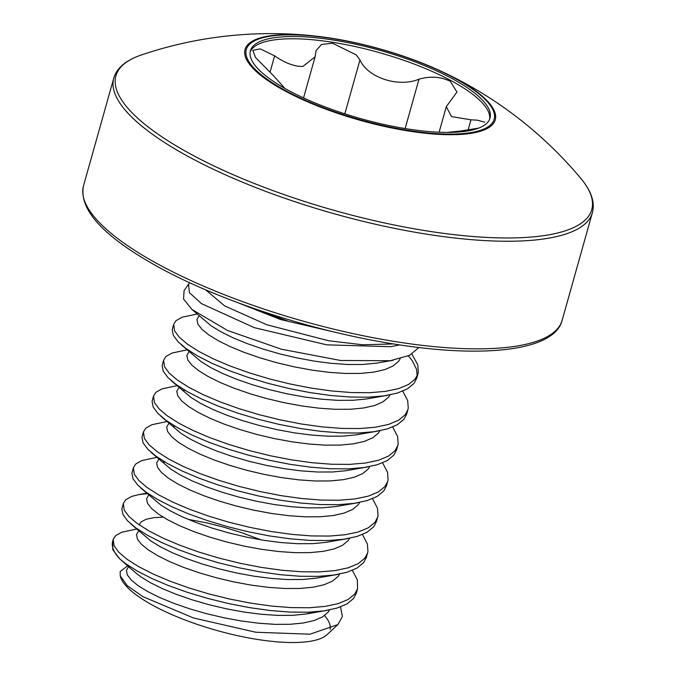 <?xml version="1.0" encoding="UTF-8"?>
<svg xmlns="http://www.w3.org/2000/svg" width="676" height="676" viewBox="0 0 676 676"><rect width="100%" height="100%" fill="white"/><g stroke="black" fill="none" stroke-linecap="round" stroke-linejoin="round"><path stroke-width="1.01" d="M189.804 282.788L188.519 284.199L189.424 292.7L201.532 303.668L254.201 327.623L326.77 344.853L390.601 346.687L399.702 344.904M188.519 284.199L184.075 290.621L183.568 299.071L191.967 309.49L227.533 330.48L281.41 349.213L340.653 360.485L390.238 360.722L409.639 355.322L418.9 347.506M336.014 332.44L289.015 321.506L245.929 305.636M340.552 606.896L342.369 616.571L337.907 624.573L309.988 634.198L255.849 632.246L193.53 617.982L142.805 596.612L127.249 585.653L120.218 575.91L120.193 571.566L127.654 565.812M120.429 576.67A108.887 31.045 15.7 0 0 191.384 622.342A108.887 31.045 15.7 0 0 302.358 642.2A108.887 31.045 15.7 0 0 326.964 634.73L337.907 624.573M330.116 629.415A108.887 31.045 15.7 0 0 324.531 615.574M136.696 529.063L121.672 532.24L115.571 535.696L113.222 539.389L114.134 545.921L118.849 552.309L127.054 559.272L138.495 566.547L152.844 573.899L169.676 581.064L188.469 587.79L208.681 593.866L229.688 599.046L250.88 603.169L271.608 606.059L291.255 607.614L309.228 607.749L324.995 606.423L338.084 603.66L348.115 599.502L354.773 594.052L357.579 588.737L357.334 579.847L352.39 570.358M119.762 558.891L112.875 549.858A123.792 35.287 -164.3 0 1 112.791 549.571L112.664 541.392A124.291 35.431 15.7 0 0 119.762 558.891L135.639 572.809L140.701 576.738L150.258 582.619L162.223 588.551L176.25 594.339L191.916 599.764L208.749 604.64L226.257 608.78L243.909 612.033L261.181 614.273L277.549 615.388L292.531 615.337L305.679 614.07L315.962 611.763M408.448 355.88L412.36 360.899L416.517 369.282L417.202 375.873M411.912 354.08L417.776 364.803L418.317 372.4L416.762 378.171L413.957 383.486L407.298 388.937L397.277 393.094L384.188 395.857L368.42 397.184L350.438 397.049L330.792 395.494L310.064 392.604L288.88 388.48L267.865 383.292L247.661 377.225L228.86 370.49L212.036 363.325L197.688 355.982L186.238 348.706L178.041 341.743L173.318 335.355L172.219 329.744L173.673 324.345L176.022 320.652L182.123 317.188L197.138 314.019M418.022 373.693L415.216 379.008L408.558 384.458L398.536 388.615L385.447 391.379L369.679 392.697L351.697 392.57L332.051 391.015L311.323 388.117L290.139 384.002L269.124 378.813L248.92 372.746L230.119 366.012L213.295 358.846L198.947 351.503L187.497 344.219L179.301 337.265L174.577 330.877L173.673 324.345M357.579 588.737L356.32 593.215L353.514 598.539L346.856 603.989L336.825 608.138L323.736 610.901L307.969 612.228L289.996 612.093L270.349 610.538L249.621 607.648L228.429 603.524L207.422 598.345L187.21 592.277L168.417 585.543L151.585 578.377L137.236 571.026L125.795 563.75L120.565 559.601M162.696 462.097L165.062 462.114M362.463 534.522L367.406 544.011L367.947 551.608L366.392 557.379L363.587 562.694L356.928 568.144L346.906 572.302L333.817 575.065L318.041 576.383L300.068 576.256L280.422 574.701L259.694 571.803L238.51 567.688L217.495 562.5L197.282 556.433L178.489 549.698L161.665 542.532L147.317 535.189L135.868 527.905L127.663 520.951L122.947 514.554L121.849 508.952L123.302 503.544L125.651 499.851L131.744 496.395L138.842 494.595L147.267 493.657M367.651 552.892L364.846 558.215L358.187 563.666L348.165 567.823L335.076 570.586L319.3 571.904L301.327 571.769L281.681 570.223L260.953 567.325L239.769 563.209L218.754 558.021L198.541 551.954L179.748 545.219L162.924 538.054L148.576 530.702L137.127 523.427L128.93 516.472L124.207 510.076L123.302 503.544M172.769 426.252L175.135 426.269M372.544 498.677L377.478 508.166L378.019 515.763L376.464 521.534L373.659 526.849L367 532.299L356.979 536.457L343.89 539.22L328.122 540.547L310.14 540.411L290.494 538.856L269.766 535.967L248.582 531.843L227.567 526.663L207.363 520.588L188.562 513.861L171.738 506.696L157.39 499.344L145.94 492.069L137.743 485.106L133.02 478.718L131.921 473.107L133.375 467.707L135.724 464.015L141.825 460.559L156.849 457.382M377.723 517.055L374.918 522.371L368.259 527.821L358.238 531.978L345.149 534.741L329.381 536.068L311.399 535.933L291.753 534.378L271.025 531.488L249.841 527.365L228.826 522.176L208.622 516.109L189.821 509.374L172.997 502.209L158.649 494.866L147.199 487.59L139.002 480.628L134.279 474.239L133.375 467.707M182.841 390.415L185.207 390.424M382.616 462.84L387.551 472.33L388.092 479.926L386.537 485.689L383.731 491.013L377.073 496.463L367.051 500.62L353.962 503.383L338.194 504.702L320.221 504.566L300.575 503.02L279.847 500.122L258.654 496.007L237.639 490.818L217.435 484.751L198.634 478.017L181.81 470.851L167.462 463.499L156.021 456.224L147.816 449.27L143.092 442.873L141.994 437.271L143.447 431.863L145.796 428.17L151.897 424.714L166.921 421.545M387.796 481.211L384.99 486.534L378.332 491.984L368.31 496.133L355.221 498.905L339.453 500.223L321.48 500.088L301.834 498.542L281.106 495.643L259.914 491.528L238.898 486.34L218.694 480.273L199.893 473.538L183.069 466.372L168.721 459.021L157.28 451.745L149.075 444.791L144.36 438.394L143.447 431.863M392.688 426.995L397.632 436.485L398.172 444.081L396.618 449.853L393.812 455.168L387.154 460.618L377.123 464.775L364.034 467.538L348.267 468.865L330.294 468.73L310.647 467.175L289.92 464.285L268.727 460.162L247.72 454.973L227.508 448.906L208.707 442.172L191.883 435.014L177.534 427.663L166.093 420.387L157.888 413.425L153.173 407.036L152.066 401.426L153.52 396.026L155.869 392.334L161.97 388.877L176.994 385.7M397.877 445.374L395.071 450.689L388.413 456.139L378.383 460.297L365.293 463.06L349.526 464.378L331.553 464.251L311.906 462.697L291.179 459.807L269.986 455.683L248.979 450.495L228.767 444.428L209.974 437.693L193.142 430.527L178.794 423.184L167.352 415.901L159.147 408.946L154.432 402.558L153.52 396.026M402.761 391.15L407.704 400.648L408.245 408.245L406.69 414.008L403.885 419.331L397.226 424.781L387.204 428.939L374.115 431.702L358.339 433.02L340.366 432.885L320.72 431.339L299.992 428.44L278.808 424.325L257.793 419.137L237.58 413.07L218.787 406.335L201.963 399.17L187.615 391.818L176.166 384.543L167.961 377.588L163.246 371.192L162.147 365.589L163.6 360.181L165.95 356.489L172.042 353.033L187.066 349.864M407.949 409.529L405.144 414.853L398.485 420.303L388.463 424.452L375.374 427.224L359.598 428.542L341.625 428.407L321.979 426.86L301.251 423.962L280.067 419.847L259.052 414.658L238.839 408.591L220.046 401.857L203.222 394.691L188.874 387.34L177.425 380.064L169.22 373.11L164.505 366.713L163.6 360.181M141.537 54.908A403.952 403.952 0 0 1 318.455 36.419L318.455 36.419C360.435 41.844 400.758 53.176 439.417 70.422L439.417 70.422A129.953 37.045 -164.3 0 1 455.354 78.332A129.953 37.045 -164.3 0 1 462.316 134.321A129.953 37.045 -164.3 0 1 284.968 90.947A129.953 37.045 -164.3 0 1 318.455 36.419A129.953 37.045 -164.3 0 1 439.417 70.422A403.952 403.952 0 0 1 580.794 178.379A247.137 70.456 -164.3 0 1 482.571 237.191A247.137 70.456 -164.3 0 1 191.815 154.719A247.137 70.456 -164.3 0 1 141.537 54.908L141.537 54.908C126.006 60.181 116.745 67.938 113.754 78.179L83.511 185.782C78.568 209.966 104.248 237.445 160.525 268.22C220.9 301.074 311.746 330.758 390.753 343.493C484.515 359.083 554.819 350.59 562.136 320.323A248.591 70.87 -164.3 0 1 410.163 343.814A248.591 70.87 -164.3 0 1 159.849 265.119A248.591 70.87 -164.3 0 1 83.511 185.782M281.96 36.876A124.435 35.473 15.7 0 0 250.416 50.785A124.435 35.473 15.7 0 0 321.97 105.718A124.435 35.473 15.7 0 0 458.463 132.031A124.435 35.473 15.7 0 0 490.007 118.131A124.435 35.473 15.7 0 0 418.452 63.189A124.435 35.473 15.7 0 0 281.96 36.876M489.618 119.246A124.435 35.473 15.7 0 0 415.977 64.752A124.435 35.473 15.7 0 0 281.326 39.149A124.435 35.473 15.7 0 0 250.162 51.942M270.02 72.264L274.633 55.846L260.226 48.858L252.858 50.362L255.469 57.435L273.315 75.518L284.926 88.446M274.633 55.846C284.951 63.037 294.347 66.578 302.823 66.468L315.1 56.784L316.089 50.506L321.522 44.489L332.431 43.179L356.26 54.908L359.97 59.953C367.693 77.656 398.502 87.787 419.01 79.185C430.08 75.974 440.482 76.65 450.216 81.221L456.942 92.054L446.295 106.681L451.526 116.61L470.978 119.804L477.332 120.184L484.802 122.187M447.005 132.411L460.753 130.992L478.65 128.119M146.109 529.274A123.792 35.287 -164.3 0 1 146.734 529.24L146.041 529.232M237.445 302.527L280.489 319.503L337.899 332.879L280.489 319.503L237.445 302.527M205.639 289.818L224.635 305.898L266.868 324.776L328.629 340.746L362.505 344.76L393.559 343.949L362.505 344.76L328.629 340.746L266.868 324.776L224.635 305.898L205.639 289.818M580.794 178.379C591.306 190.97 595.167 202.42 592.379 212.712A248.591 70.87 -164.3 0 1 440.414 236.211A248.591 70.87 -164.3 0 1 190.1 157.508A248.591 70.87 -164.3 0 1 113.754 78.179M285.804 90.702A128.753 36.707 -164.3 0 1 278.901 35.228A128.753 36.707 -164.3 0 1 454.618 78.205A128.753 36.707 -164.3 0 1 461.522 133.687A128.753 36.707 -164.3 0 1 285.804 90.702M405.127 128.567L419.01 79.185M468.062 130.155L470.978 119.804M344.819 113.847L359.97 59.953M393.162 360.257L376.202 363.181L363.054 364.449L348.072 364.508L331.696 363.384L314.433 361.145L296.781 357.891L279.272 353.751L262.432 348.875L246.774 343.45L232.747 337.67L220.773 331.73L211.216 325.849L191.967 309.49M387.542 395.333L366.13 399.017L352.982 400.285L337.992 400.344L321.624 399.22L304.352 396.989L286.709 393.736L269.2 389.596L252.359 384.72L236.693 379.295L222.666 373.507L210.701 367.575L201.144 361.694L181.007 344.557M377.462 431.178L356.049 434.862L342.901 436.13L327.919 436.189L311.551 435.065L294.28 432.826L276.628 429.573L259.128 425.432L242.287 420.565L226.621 415.132L212.594 409.352L200.628 403.411L191.071 397.53L170.935 380.402M367.389 467.015L345.977 470.699L332.829 471.966L317.847 472.025L301.479 470.91L284.207 468.671L266.555 465.418L249.047 461.277L232.214 456.401L216.548 450.977L202.521 445.188L190.556 439.256L180.999 433.375L160.863 416.239M357.317 502.86L335.904 506.544L322.756 507.811L307.774 507.87L291.398 506.747L274.135 504.507L256.483 501.254L238.974 497.113L222.134 492.246L206.476 486.813L192.449 481.033L180.475 475.093L170.918 469.22L150.782 452.083M347.244 538.696L325.832 542.389L312.684 543.648L297.693 543.707L281.326 542.591L264.054 540.352L246.41 537.099L228.902 532.958L212.061 528.083L196.395 522.658L182.368 516.87L170.403 510.938L160.846 505.057L140.709 487.92M337.163 574.541L315.751 578.225L302.603 579.493L287.621 579.552L271.253 578.428L253.982 576.189L236.33 572.935L218.83 568.795L201.989 563.928L186.322 558.503L172.296 552.715L160.33 546.774L150.773 540.901L130.637 523.765M139.146 524.855L141.047 521.99L146.067 519.278L153.883 517.655L163.169 517.174M187.987 519.312L207.067 522.945L223.773 527.179L240.867 532.418L261.164 539.879M400.2 358.745L398.561 361.356L392.984 366.054L384.61 369.671L373.684 372.138L360.536 373.405L345.554 373.465L329.178 372.341L311.915 370.11L294.263 366.857L276.754 362.708L259.914 357.841L244.256 352.416L230.229 346.627L218.255 340.687L208.698 334.814L201.837 329.204L197.874 324.058L196.91 319.571L199.133 315.76M389.984 394.885L388.489 397.201L382.903 401.89L374.529 405.515L363.612 407.983L350.464 409.25L335.473 409.301L319.106 408.186L301.834 405.946L284.182 402.693L266.682 398.553L249.841 393.677L234.175 388.252L220.148 382.472L208.183 376.532L198.626 370.651L191.764 365.04L187.793 359.902L186.829 355.407L189.06 351.605M379.904 430.722L378.416 433.037L372.831 437.735L364.457 441.36L353.531 443.819L340.383 445.087L325.401 445.146L309.033 444.022L291.762 441.791L274.11 438.538L256.601 434.398L239.769 429.522L224.102 424.097L210.075 418.309L198.11 412.377L188.553 406.496L181.692 400.885L177.72 395.739L176.757 391.252L178.979 387.441M369.831 466.567L368.335 468.882L362.759 473.58L354.385 477.197L343.459 479.664L330.31 480.932L315.329 480.991L298.961 479.867L281.689 477.628L264.037 474.375L246.529 470.234L229.696 465.358L214.03 459.933L200.003 454.154L188.029 448.213L178.481 442.332L171.611 436.721L167.648 431.584L166.685 427.088L168.907 423.286M359.759 502.403L358.263 504.718L352.686 509.417L344.312 513.042L333.386 515.501L320.238 516.768L305.256 516.827L288.88 515.703L271.617 513.473L253.965 510.219L236.456 506.079L219.615 501.203L203.958 495.778L189.931 489.99L177.957 484.058L168.4 478.177L161.539 472.566L157.576 467.42L156.612 462.933L158.835 459.122M349.686 538.248L348.191 540.563L342.605 545.262L334.231 548.878L323.314 551.346L310.166 552.613L295.175 552.672L278.808 551.548L261.536 549.309L243.884 546.056L226.384 541.915L209.543 537.048L193.877 531.615L179.85 525.835L167.885 519.895L158.328 514.013L151.466 508.403L147.495 503.265L146.531 498.77L148.762 494.967M339.605 574.085L338.118 576.4L332.533 581.098L324.159 584.723L313.233 587.19L300.085 588.45L285.103 588.509L268.735 587.393L251.464 585.154L233.811 581.901L216.312 577.76L199.471 572.885L183.804 567.46L169.777 561.672L157.812 555.74L148.255 549.858L141.394 544.248L137.422 539.102L136.459 534.615L138.681 530.804M329.533 609.929L328.037 612.245L322.46 616.943L314.087 620.56L303.161 623.027L290.012 624.294L275.031 624.354L258.663 623.23L241.391 620.99L223.739 617.737L206.231 613.597L189.398 608.73L173.732 603.296L159.705 597.516L147.74 591.576L138.183 585.703L131.313 580.092L127.35 574.946L126.387 570.46L128.609 566.649M112.664 541.392L113.222 539.389M439.113 132.234L446.295 106.681M303.541 97.91L315.1 56.784M592.379 212.712L562.136 320.323M327.091 610.377L307.386 613.791M146.768 493.227L138.842 494.595"/></g></svg>
